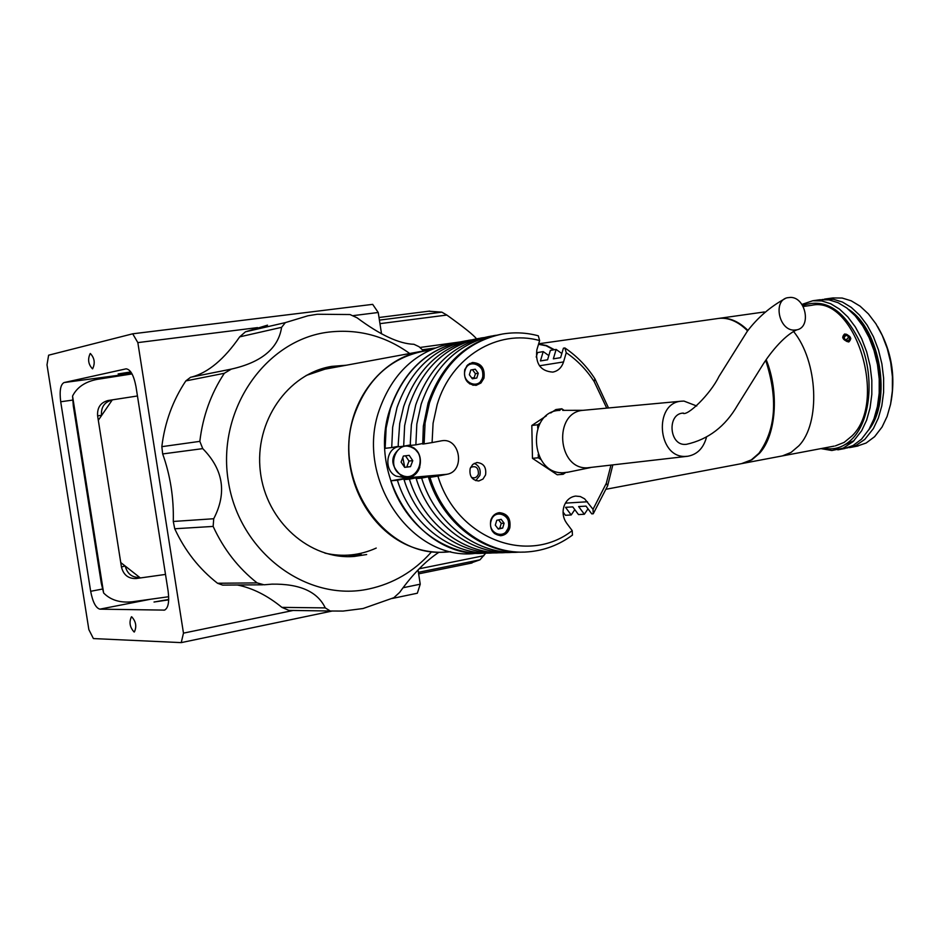 <?xml version="1.0" encoding="UTF-8"?>
<svg xmlns="http://www.w3.org/2000/svg" width="940" height="940" viewBox="0 0 940 940"><rect width="100%" height="100%" fill="white"/><g stroke="black" fill="none" stroke-linecap="round" stroke-linejoin="round"><path stroke-width="1.41" d="M850.806 338.447C846.905 333.065 844.202 332.701 842.687 337.354C846.599 342.748 849.314 343.112 850.806 338.447M848.914 336.849L849.584 339.622L847.422 340.68L844.59 338.952L843.92 336.179L846.094 335.134L848.914 336.849L846.235 339.951M844.202 337.319L846.094 335.134M798.777 445.877C820.796 423.388 818.082 361.219 793.419 331.279C818.082 361.219 820.796 423.388 798.777 445.877L791.057 452.422L782.409 455.9L791.057 452.422L798.777 445.877M764.432 311.963L758.051 312.856M741.554 463.632L751.26 459.919L758.886 453.339C775.852 429.662 778.132 398.678 765.712 360.373M747.606 330.868C738.053 321.398 728.312 317.262 718.371 318.448L718.054 318.495M834.156 446.112L742.718 463.408M848.761 341.995C842.651 339.974 841.265 337.296 844.602 333.994C850.853 335.815 852.239 338.494 848.761 341.995M835.355 445.889L844.132 442.411L851.993 435.937C888.277 401.451 854.954 295.148 811.737 305.288L811.408 305.336M863.707 327.39C878.665 352.653 883.107 379.643 877.032 408.371C883.107 379.643 878.665 352.653 863.707 327.39M855.8 316.51C879.182 339.528 887.807 391.91 873.037 421.214C887.807 391.91 879.182 339.528 855.8 316.51M850.677 311.234C880.052 332.419 890.909 398.36 869.888 427.841C890.909 398.36 880.052 332.419 850.677 311.234M849.666 310.329C880.251 330.904 891.578 399.735 869.218 429.028C891.578 399.735 880.251 330.904 849.666 310.329M852.991 313.478C879.64 335.745 889.452 395.352 871.357 424.986C889.452 395.352 879.64 335.745 852.991 313.478M848.726 309.53C880.439 329.47 892.225 401.039 868.584 430.085M801.891 304.431L812.759 300.753L821.654 300.918L830.678 303.726L839.502 309.107L847.809 316.921L855.294 326.885L861.663 338.659L866.657 351.807L870.087 365.836L871.827 380.23L871.815 394.436L870.052 407.925L866.61 420.192L861.639 430.79L853.097 441.612L843.18 448.145L831.841 450.507L820.925 448.615M819.704 299.778L829.01 299.884L838.045 302.68L846.881 308.05L855.2 315.828L862.685 325.769L869.053 337.507L874.047 350.62L877.478 364.626L879.217 378.985L879.194 393.155L877.408 406.609L873.965 418.852L868.983 429.427L861.545 439.145L853.073 445.513L843.768 448.721M840.736 449.062L833.674 448.674M823.581 448.227C834.626 450.436 844.449 447.041 853.062 438.028C870.311 419.675 874.341 378.221 861.581 345.544C845.612 310.788 825.966 297.451 802.607 305.535M856.775 446.23L866.116 443.034L874.623 436.677L882.084 426.995L887.102 416.455L890.58 404.259L892.377 390.864L892.413 376.752L890.697 362.452L887.266 348.517L882.272 335.463L875.904 323.783L868.407 313.901L860.077 306.158L851.217 300.812L842.158 298.039L832.828 297.945M822.112 299.531L833.404 299.272L842.452 302.057L851.299 307.415L859.618 315.182L867.115 325.111L873.471 336.826L878.465 349.915L881.896 363.897L883.635 378.233L883.6 392.391L881.814 405.822L878.348 418.053L873.366 428.616L864.777 439.415L856.14 445.337L846.587 448.098M877.537 326.427C891.766 350.926 896.079 377.069 890.45 404.846M854.107 440.649L845.166 444.573M553.824 349.821L546.14 345.779L538.514 344.298M742.259 463.502L751.965 459.789L759.591 453.197C776.146 435.197 779.389 392.238 766.194 359.656M747.946 330.398C738.499 321.186 728.876 317.168 719.077 318.355L538.679 343.77M554.412 349.727L546.469 345.509L538.596 344.04M826.624 447.534L821.337 448.545M130.801 371.923L118.135 373.944L131.001 372.205M131.694 616.793L131.424 616.816C128.933 622.221 129.814 627.274 134.091 631.986L134.385 631.95C136.864 626.51 135.959 621.457 131.694 616.793M168.695 599.849L154.019 602.023L168.707 599.462M330.116 368.21L328.142 367.082M90.205 353.534C87.514 359.245 88.278 364.344 92.496 368.832L92.614 368.809C95.316 363.146 94.552 358.034 90.346 353.511L90.205 353.534M257.572 327.602L137.839 342.606L132.704 333.806L372.663 304.36L378.233 312.491L353.475 315.593M403.002 587.759L420.239 584.187L418.041 569.934M381.534 333.865L378.233 312.491M331.961 611.082L181.232 642.619L183.476 633.137L137.839 342.606M183.476 633.137L292.728 610.553M420.239 584.187L417.337 593.222L392.332 598.451M168.131 591.143L135.971 386.552C133.786 375.319 130.507 369.408 126.125 368.832L64.073 382.556C60.489 384.472 59.373 390.876 60.712 401.756L90.663 591.295C92.731 602.047 95.798 608.004 99.863 609.155L164.488 610.107C168.248 608.227 169.459 601.905 168.131 591.143M181.232 642.619L93.401 638.566L88.854 629.612L47 364.814L48.622 355.191L132.704 333.806M112.177 400.052L111.931 400.099C104.446 402.073 100.956 407.161 101.473 415.339L97.607 415.821L121.448 566.996C123.469 574.963 128.381 578.817 136.147 578.547L165.499 574.422L140.354 577.947L120.743 562.555L98.312 420.274L112.318 399.853L137.452 395.975L108.112 400.511C100.592 402.496 97.09 407.596 97.607 415.821M125.09 565.962L121.448 566.996M125.231 566.08C127.276 573.87 132.105 577.654 139.719 577.454M168.683 596.724L132.293 601.776C120.167 603.045 110.615 600.108 103.635 592.987L72.556 396.069C77.021 387.221 85.246 381.652 97.255 379.361L132.035 373.92M103.635 592.987L101.309 583.329L73.308 405.916L72.556 396.069M379.407 320.117L441.847 312.151L428.616 311.222M441.847 312.151L446.841 315.053C464.043 327.367 473.936 335.298 476.51 338.87M485.769 553.155L479.976 559.817L418.406 572.319M469.718 563.448L479.976 559.817M430.884 552.567C413.906 571.532 393.261 583.658 368.938 588.945C307.133 602.611 238.995 552.473 228.256 480.834C216.576 409.346 266.067 339.211 329.082 332.055C358.41 328.788 385.282 335.944 409.699 353.499M191.76 377.034C208.292 372.546 224.272 359.162 239.688 336.861L245.469 331.808L285.372 322.608L307.932 315.781L317.321 314.254L349.997 314.536L357.094 317.814C380.218 335.028 399.159 343.852 413.941 344.287L418.97 346.66L423.646 350.937M285.372 322.608L281.601 327.332C278.346 348.387 261.579 362.323 231.311 369.103L224.331 373.286L185.826 380.912L190.608 377.257L231.04 369.162M262.847 584.809L222.627 585.103L217.528 583.258C199.198 568.947 184.933 550.793 174.734 528.762L173.289 521.465C173.865 497.895 170.328 475.382 162.679 453.938L161.833 446.664L199.832 441.365C202.817 416.232 210.983 393.543 224.331 373.286M199.832 441.365L202.746 448.627C223.415 469.612 227.069 492.983 213.721 518.739L213.145 526.423L174.734 528.762M217.528 583.258L257.09 582.894C238.29 568.077 223.65 549.254 213.145 526.423M257.09 582.894L264.046 584.798L271.977 584.139C299.754 583.705 317.509 591.624 325.264 607.898L330.245 611L288.921 610.401L281.906 607.369C267.442 595.549 252.625 588.087 237.444 584.997M438.863 552.321C425.714 560.91 412.637 574.281 399.618 592.435L393.86 597.699L363.005 608.544L343.1 611.07L330.245 611M299.39 610.542L288.921 610.401M161.833 446.664C164.782 422.413 172.772 400.499 185.826 380.912M245.469 331.808L267.524 325.158M328.213 367.07L341.149 366.165L333.759 366.424L333.935 367.505M361.454 554.706L348.258 556.644L361.454 554.706M366.671 554.541L354.356 556.433C310 560.216 266.032 521.571 260.357 471.598C254.141 421.707 287.769 373.497 331.726 366.377L346.272 365.225M324.794 367.904L324.993 369.162L306.135 375.483M324.911 553.108C342.712 557.173 359.82 555.493 376.235 548.067M428.464 350.303L422.859 351.066C383.837 357.553 351.619 395.987 348.881 441.624C345.932 487.226 373.204 532.369 411.438 546.81C423.035 551.204 434.821 552.955 446.794 552.074L450.683 551.686M447.052 551.792C385.753 559.547 330.833 480.834 354.356 414.904C367.176 379.361 390.112 358.152 423.176 351.278L430.273 349.974M459.707 342.007L450.471 343.723C416.232 350.879 392.485 373.004 379.208 410.134C354.827 479.048 411.908 561.427 475.44 553.402M460.894 341.772C426.924 349.245 403.366 371.5 390.206 408.536C366.353 476.451 420.615 558.266 483.372 553.249M402.802 457.533L404.752 467.356M474.183 377.715L471.716 377.951M495.733 513.816L496.837 513.487M471.434 477.297C474.63 478.589 476.956 477.52 478.413 474.101C478.542 467.673 475.934 465.441 470.576 467.415M464.724 369.679C463.561 379.502 467.368 384.719 476.145 385.353L480.974 382.991L483.971 378.127C485.122 368.28 481.28 363.063 472.456 362.499L467.697 364.861L464.724 369.679M472.949 385.259L475.205 384.906L469.589 383.849M490.739 520.337C489.493 529.62 492.936 534.743 501.079 535.683C505.332 535.095 508.235 532.522 509.797 527.951C511.031 518.645 507.553 513.546 499.363 512.653C495.169 513.264 492.29 515.825 490.739 520.337M474.23 463.361C479.118 465.606 480.998 469.624 479.87 475.405L475.722 480.646M470.153 468.566C469.166 476.169 472.045 480.316 478.801 480.974L482.972 479.071L485.569 474.912C486.544 467.286 483.642 463.15 476.85 462.527L472.726 464.43L470.153 468.566M496.285 335.251L493.794 335.639C458.908 342.936 434.703 365.742 421.202 404.059L416.831 424.069L415.868 444.832L410.416 445.443L410.345 442.481L411.379 424.786L415.75 404.846C429.228 366.682 453.362 343.97 488.177 336.696L491.655 336.038M483.642 337.613L481.21 337.989C446.512 345.238 422.436 367.846 409.006 405.822L404.635 425.656L403.671 446.218L398.325 446.817L398.255 443.88L399.712 423.47L403.648 406.597C417.055 368.774 441.072 346.249 475.687 339.023L479.083 338.388M471.222 339.928L468.849 340.292C434.339 347.506 410.392 369.925 397.021 407.549L392.673 427.207L391.71 447.581L385.153 448.321L386.129 428.053L390.464 408.501C403.801 371.065 427.677 348.74 462.081 341.561L466.745 340.691M437.171 404.553L433.082 423.223L432.083 442.587L424.116 443.892L425.08 423L429.474 402.861C443.01 364.309 467.298 341.373 502.312 334.053C514.403 332.02 526.4 332.596 538.303 335.803L539.63 340.574C497.965 328.788 451.294 356.636 437.171 404.553M500.527 334.382C465.7 341.808 441.553 364.708 428.088 403.06L423.353 426.137L422.73 444.044L424.116 443.892M432.083 442.587L441.894 440.743C460.377 437.535 465.429 471.41 446.911 474.289L437.899 476.087C456.758 538.843 527.939 565.563 572.202 530.63L566.562 523.051C563.201 518.21 562.273 512.829 563.8 506.907C565.915 500.55 569.863 496.943 575.633 496.073L580.321 496.543L584.621 498.823L593.034 509.315L606.288 483.336L610.941 465.218M612.809 464.995L607.651 485.769L593.234 513.792L591.742 513.863L586.019 506.12L578.629 506.554L584.339 514.262L578.476 514.58L572.777 506.895L565.528 507.33L571.203 514.967L574.81 509.633M572.202 530.63L572.46 535.072C559.147 544.906 544.413 550.499 528.245 551.851C487.155 555.716 444.209 524.132 429.933 477.367L437.84 475.628L430.908 476.251L431.155 476.968M430.908 476.251L421.637 478.096C435.819 524.485 478.46 555.846 519.35 552.121M421.637 478.096L416.173 478.578C430.226 524.473 472.315 555.646 512.888 552.344M416.173 478.578L425.421 476.733L418.617 477.344L418.864 478.049M418.617 477.344L409.405 479.177C423.482 525.096 465.829 556.163 506.484 552.509M409.405 479.177L404.036 479.647C417.983 525.096 459.789 555.975 500.139 552.72M404.036 479.647L413.236 477.814L406.562 478.413L406.797 479.095M406.562 478.413L397.397 480.234C411.356 525.707 453.433 556.48 493.864 552.873M397.397 480.234L390.817 480.81L408.7 477.696C414.117 476.392 417.806 472.879 419.781 467.145M486.944 553.072C446.641 556.656 404.729 526.048 390.817 480.81M561.838 353.522L556.128 349.433L553.343 358.845L560.616 357.658L563.413 348.2L564.87 347.953C576.737 355.919 586.748 366.201 594.903 378.785L608.521 407.96M584.339 514.262L588.005 508.81M556.128 349.433L550.358 350.409L547.573 359.785L540.429 360.937L543.214 351.607L537.551 352.571L536.211 357.024M548.819 355.602L543.214 351.607M571.203 514.967L565.445 515.285L563.06 512.077M593.234 513.792L593.034 509.315M606.735 408.125L594.174 381.581C586.56 369.843 577.254 360.231 566.256 352.723L564.87 347.953M566.256 352.723L563.542 361.935C561.638 367.669 558.043 371.065 552.755 372.111C540.582 371.183 535.283 363.768 536.857 349.845L539.63 340.574M408.395 445.325L414.129 448.063L418.406 453.151M415.868 444.832L422.718 443.527M403.671 446.218L410.404 444.937M391.71 447.581L398.313 446.324M429.933 477.367L437.899 476.087M428.534 477.497C442.458 522.957 483.524 554.271 523.686 552.074M559.323 410.428L561.803 408.782L564.047 410.322M565.61 472.597L563.142 474.289L557.22 474.771L532.463 458.332L531.817 425.479L546.41 415.821M561.803 408.782L555.904 409.535L550.722 412.965M537.727 428.182L537.657 424.786L531.817 425.479M537.657 424.786L540.171 423.129M540.888 459.495L538.314 457.78L538.244 454.373M538.314 457.78L532.463 458.332M563.142 474.289L560.593 472.597M683.392 413.071L682.875 413.106C667.095 414.011 669.186 445.09 685.002 444.409L686.47 444.315C708.337 439.438 725.363 426.419 737.548 405.246L761.635 366.635C768.474 355.25 783.373 335.791 796.826 329.846L793.948 330.105C778.919 330.293 772.868 300.776 787.285 297.745L790.646 297.392C805.85 297.416 811.561 327.226 796.826 329.846M696.716 405.998L683.956 401.075L681.336 401.204C653.535 402.954 657.436 457.757 685.284 456.405L687.763 456.253C697.139 454.525 703.355 448.298 706.398 437.558M562.672 410.357L583.153 410.31C553.296 412.225 557.279 469.342 587.195 467.838L687.34 456.311M559.829 410.38C526.529 410.98 529.819 474.383 563.107 472.726L568.301 472.139M472.338 378.797L469.354 374.766L470.822 369.984L475.264 369.22L478.248 373.239L476.791 378.021L472.338 378.797M472.315 378.75L476.791 378.021M473.96 378.468L475.417 373.697L478.248 373.239M472.456 369.702L475.417 373.697M482.443 377.786C486.638 365.625 468.555 357.611 465.136 370.196C460.906 382.474 479.118 390.37 482.443 377.786M470.071 364.344L469.048 364.121M466.651 365.989L471.704 363.216C480.093 363.757 483.724 368.703 482.631 378.045L479.799 382.662L475.205 384.906M472.456 384.871L473.361 384.343M493.653 515.39L498.541 513.275C506.284 514.098 509.598 518.915 508.481 527.716M508.458 527.81L505.885 532.322L502.501 534.613L500.174 535.142L494.464 533.556M504.11 523.228L501.161 519.327L496.755 520.29L495.31 525.154L498.271 529.056L502.677 528.092L504.11 523.228L501.231 523.369L499.798 528.221L502.677 528.092M499.798 528.221L497.953 528.633M498.588 519.89L501.231 523.369M398.325 446.7C385.553 449.097 383.99 470.999 396.245 476.157L403.295 477.391L407.725 476.991M410.498 466.651L412.766 460.659L409.206 455.36L403.366 456.053L401.086 462.057L404.658 467.368L410.498 466.651L406.738 467.027L408.994 461.047L412.766 460.659M408.994 461.047L405.481 455.806M164.911 609.954L163.795 610.189M72.662 400.099L60.712 401.756M131.812 373.509L64.073 382.556M102.484 589.039L90.663 591.295M150.471 599.25L99.863 609.155M111.931 400.099L108.112 400.511M139.743 577.466L136.147 578.547M434.856 348.047L422.401 349.762M419.898 347.483L459.272 342.078M446.841 315.053L379.96 323.654M419.134 568.794L483.877 555.705M173.289 521.465L213.721 518.739M202.746 448.627L162.679 453.938M281.601 327.332L239.688 336.861M281.906 607.369L325.264 607.898M587.465 501.76L565.387 503.135M563.542 361.935L539.442 365.778M446.911 474.289L408.7 477.696M508.27 527.61C512.418 515.226 494.499 507.976 491.127 520.76C486.955 533.25 504.98 540.359 508.27 527.61M412.072 447.123L406.033 445.772L412.166 447.158C425.233 452.81 421.86 476.38 408.324 476.944C422.06 476.098 425.033 452.869 412.178 447.181M402.567 446.336C390.029 455.172 389.595 464.959 401.251 475.711L408.324 476.944M412.143 447.616C396.422 439.004 385.353 468.003 401.709 475.158C417.501 483.548 428.288 454.784 412.143 447.616M758.38 312.809L718.371 318.448M811.737 305.288L803.159 306.499M837.798 449.849L845.084 448.462M812.759 300.753L820.103 299.719M833.228 297.898L824.486 299.108M858.102 445.983L849.431 447.64M743.423 463.279L606.394 489.2M429.709 311.081L379.008 317.509M472.021 562.978L418.641 573.846M331.726 366.377L329.776 366.741M354.356 556.433L349.175 556.586M324.993 369.162L420.932 351.431M500.339 535.718L501.079 535.683M594.174 381.581L594.903 378.785M606.288 483.336L607.651 485.769M590.438 467.603L567.067 472.385M681.336 401.204L583.153 410.31M682.875 413.106C686.893 416.913 710.358 394.318 718.936 376.517L747.253 331.338C757.605 317.685 770.212 306.793 785.065 298.65M469.377 363.604L471.704 363.216M498.541 513.275C506.166 513.91 509.492 518.727 508.517 527.74L505.238 532.968L500.174 535.142"/></g></svg>
